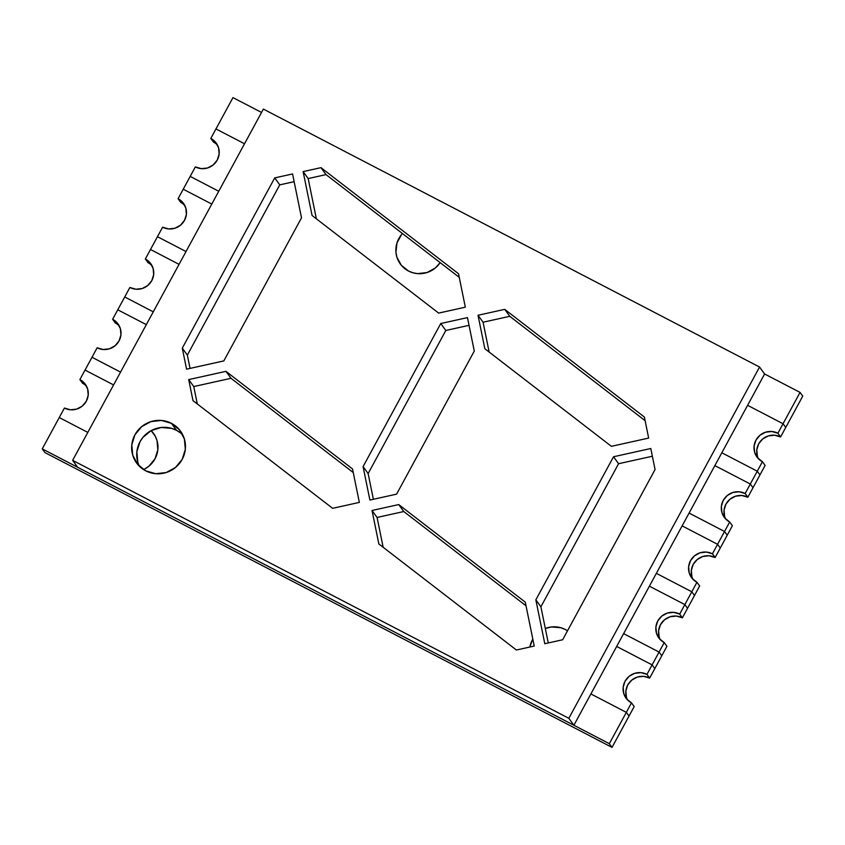 <?xml version="1.0" encoding="UTF-8"?>
<svg xmlns="http://www.w3.org/2000/svg" width="845" height="845" viewBox="0 0 845 845"><rect width="100%" height="100%" fill="white"/><g stroke="black" fill="none" stroke-linecap="round" stroke-linejoin="round"><path stroke-width="1.27" d="M408.473 271.013A24.41 23.861 144 0 1 400.329 264.01A24.41 23.861 144 0 1 402.442 233.537L401.481 234.646L402.442 233.537A24.41 23.861 144 0 0 400.329 264.01A24.41 23.861 144 0 0 408.473 271.013L401.217 265.161L396.833 256.943L395.946 252.328L396.949 242.98L401.481 234.646L396.949 242.98L395.946 252.328L396.833 256.943L401.217 265.161L408.473 271.013L412.846 272.755L408.473 271.013A24.41 23.861 144 0 0 440.171 262.637L435.281 268.045L426.905 272.576L417.493 273.622L412.846 272.755L417.493 273.622L426.905 272.576L435.281 268.045L440.171 262.637A24.41 23.861 144 0 1 408.473 271.013M529.868 647.027A24.41 23.861 144 0 1 532.815 639.095L532.424 639.792L532.815 639.095A24.41 23.861 144 0 0 529.868 647.027L532.424 639.792L529.868 647.027M545.321 628.469A24.41 23.861 144 0 1 565.294 629.493A24.41 23.861 144 0 1 567.513 630.803L565.294 629.493L567.513 630.803A24.41 23.861 144 0 0 565.294 629.493L560.922 627.74L565.294 629.493A24.41 23.861 144 0 0 545.321 628.469L551.521 626.948L560.922 627.74L551.521 626.948L545.321 628.469M215.961 128.936L232.977 97.608L215.961 128.936L244.522 143.777L215.961 128.936L244.522 143.777L215.961 128.936L210.806 138.432A16.277 15.907 144 0 1 215.158 163.053A16.277 15.907 144 0 1 195.343 166.909L190.188 176.404L218.749 191.245L190.188 176.404L183.228 189.217L195.343 166.909L201.363 168.651L207.638 167.954L213.215 164.923L217.26 160.043L219.14 154.033L218.57 147.812L215.644 142.33L210.806 138.432L215.961 128.936M183.228 189.217L211.789 204.067L183.228 189.217L211.789 204.067L183.228 189.217L178.073 198.712A16.277 15.907 144 0 1 182.425 223.344A16.277 15.907 144 0 1 162.61 227.199L157.455 236.695L186.016 251.535L157.455 236.695L150.505 249.507L162.61 227.199L168.63 228.932L174.904 228.234L180.481 225.214L184.527 220.323L186.407 214.313L185.837 208.092L182.911 202.62L178.073 198.712L183.228 189.217M150.505 249.507L179.055 264.348L150.505 249.507L179.055 264.348L150.505 249.507L145.34 259.003A16.277 15.907 144 0 1 149.692 283.624A16.277 15.907 144 0 1 129.876 287.48L124.722 296.975L153.283 311.826L124.722 296.975L117.772 309.798L129.876 287.48L135.897 289.222L142.171 288.525L147.748 285.504L151.794 280.614L153.674 274.604L153.103 268.383L150.178 262.901L145.34 259.003L150.505 249.507M117.772 309.798L146.322 324.638L117.772 309.798L146.322 324.638L117.772 309.798L112.617 319.283A16.277 15.907 144 0 1 116.959 343.915A16.277 15.907 144 0 1 97.143 347.77L91.989 357.266L120.55 372.106L91.989 357.266L85.039 370.078L97.143 347.77L103.164 349.503L109.438 348.805L115.015 345.785L119.06 340.894L120.941 334.884L120.37 328.673L117.444 323.191L112.617 319.283L117.772 309.798M85.039 370.078L113.589 384.929L85.039 370.078L113.589 384.929L85.039 370.078L79.884 379.574A16.277 15.907 144 0 1 84.225 404.195A16.277 15.907 144 0 1 64.421 408.05L59.256 417.546L87.817 432.397L59.256 417.546L42.25 448.875L64.421 408.05L70.431 409.793L76.705 409.096L82.282 406.075L86.327 401.185L88.207 395.175L87.637 388.953L84.711 383.482L79.884 379.574L85.039 370.078M757.363 456.046L756.793 449.825L758.673 443.815L762.718 438.925L768.295 435.904L774.569 435.207L780.579 436.949L785.744 427.454L783.04 423.746L777.886 433.231L780.579 436.949L777.886 433.231L771.876 431.499L765.602 432.196L760.014 435.217L755.979 440.108L754.099 446.118L754.659 452.339L757.585 457.81L762.422 461.719L757.268 471.214L762.422 461.719A16.277 15.907 144 0 1 758.081 437.087A16.277 15.907 144 0 1 777.886 433.231L783.04 423.746L747.603 405.315L721.831 452.783L757.268 471.214L721.831 452.783L757.268 471.214L759.961 474.922L757.268 471.214L759.961 474.922L765.116 465.426L762.422 461.719L765.116 465.426L747.857 497.23L753.011 487.734L750.307 484.027L745.153 493.522L747.857 497.23L745.153 493.522L739.143 491.79L732.868 492.477L727.281 495.508L723.246 500.388L721.366 506.408L721.936 512.619L724.852 518.101L729.689 521.999L724.535 531.494L729.689 521.999A16.277 15.907 144 0 1 725.348 497.378A16.277 15.907 144 0 1 745.153 493.522L750.307 484.027L753.011 487.734L750.307 484.027L714.87 465.606L689.097 513.073L724.535 531.494L689.097 513.073L724.535 531.494L727.228 535.202L724.535 531.494L727.228 535.202L732.383 525.717L729.689 521.999L732.383 525.717L715.123 557.52L720.278 548.025L717.574 544.317L712.419 553.813L715.123 557.52L712.419 553.813L706.409 552.07L700.135 552.767L694.548 555.788L690.513 560.679L688.633 566.689L689.203 572.91L692.118 578.381L696.956 582.289L691.802 591.785L696.956 582.289A16.277 15.907 144 0 1 692.615 557.668A16.277 15.907 144 0 1 712.419 553.813L717.574 544.317L720.278 548.025L717.574 544.317L682.137 525.886L656.364 573.354L691.802 591.785L656.364 573.354L691.802 591.785L694.495 595.493L691.802 591.785L694.495 595.493L699.66 585.997L696.956 582.289L699.66 585.997L682.39 617.801L687.545 608.305L684.841 604.597L679.686 614.093L682.39 617.801L679.686 614.093L673.676 612.361L667.402 613.058L661.815 616.079L657.78 620.969L655.9 626.979L656.47 633.19L659.385 638.672L664.223 642.58L659.068 652.065L664.223 642.58A16.277 15.907 144 0 1 659.882 617.948A16.277 15.907 144 0 1 679.686 614.093L684.841 604.597L687.545 608.305L684.841 604.597L649.404 586.177L623.631 633.644L659.068 652.065L623.631 633.644L659.068 652.065L661.772 655.783L659.068 652.065L661.772 655.783L666.927 646.288L664.223 642.58L666.927 646.288L649.657 678.091L654.812 668.596L652.108 664.888L646.953 674.384L649.657 678.091L646.953 674.384L640.943 672.641L634.669 673.338L629.081 676.359L625.046 681.25L623.166 687.26L623.737 693.481L626.652 698.963L631.49 702.86L626.335 712.356L631.49 702.86A16.277 15.907 144 0 1 627.148 678.239A16.277 15.907 144 0 1 646.953 674.384L652.108 664.888L654.812 668.596L652.108 664.888L616.67 646.457L590.898 693.935L626.335 712.356L590.898 693.935L626.335 712.356L629.039 716.064L626.335 712.356L629.039 716.064L634.194 706.568L631.49 702.86L634.194 706.568L612.023 747.392L44.943 452.593L42.25 448.875L44.943 452.593L612.023 747.392L609.329 743.684L42.25 448.875L609.329 743.684L626.335 712.356L629.039 716.064L612.023 747.392L609.329 743.684L626.335 712.356L590.898 693.935L616.67 646.457L652.108 664.888L616.67 646.457L590.898 693.935L616.67 646.457L652.108 664.888L659.068 652.065L661.772 655.783L654.812 668.596L652.108 664.888L659.068 652.065L623.631 633.644L649.404 586.177L684.841 604.597L649.404 586.177L623.631 633.644L649.404 586.177L684.841 604.597L691.802 591.785L694.495 595.493L687.545 608.305L684.841 604.597L691.802 591.785L656.364 573.354L682.137 525.886L717.574 544.317L682.137 525.886L656.364 573.354L682.137 525.886L717.574 544.317L724.535 531.494L727.228 535.202L720.278 548.025L717.574 544.317L724.535 531.494L689.097 513.073L714.87 465.606L750.307 484.027L714.87 465.606L689.097 513.073L714.87 465.606L750.307 484.027L757.268 471.214L759.961 474.922L753.011 487.734L750.307 484.027L757.268 471.214L721.831 452.783L747.603 405.315L783.04 423.746L747.603 405.315L721.831 452.783L747.603 405.315L783.04 423.746L800.057 392.407L802.75 396.125L785.744 427.454L783.04 423.746L800.057 392.407L764.609 373.986L759.56 367.036L263.365 109.079L72.638 460.345L568.833 718.303L759.56 367.036L263.365 109.079L72.638 460.345L77.687 467.306L573.882 725.263L764.609 373.986L573.882 725.263L77.687 467.306L72.638 460.345L568.833 718.303L573.882 725.263L568.833 718.303L759.56 367.036L764.609 373.986L800.057 392.407L802.75 396.125L785.744 427.454L783.04 423.746L785.744 427.454L780.579 436.949A16.277 15.907 -36 0 0 758.483 458.803M137.798 462.13L136.858 451.769L139.985 441.755L142.953 437.361L151.128 430.633A24.41 23.861 144 0 1 153.505 433.4A24.41 23.861 144 0 1 143.502 469.556L144.991 468.817L143.502 469.556A24.41 23.861 144 0 0 153.505 433.4A24.41 23.861 144 0 0 151.139 430.633L155.216 436.136L156.99 440.467L157.835 449.793L155.015 458.814L148.963 466.144L144.991 468.817L148.963 466.144L155.015 458.814L157.835 449.793L156.99 440.467L155.216 436.136L151.139 430.633L161.205 427.475L171.641 428.362L176.499 430.306A27.124 26.512 -36 0 0 145.013 435.133A27.124 26.512 -36 0 0 139.436 466.292M261.527 112.448L232.977 97.608L261.527 112.448M724.63 516.327L724.059 510.116L725.939 504.106L729.985 499.215L735.562 496.195L741.836 495.497L747.857 497.23A16.277 15.907 -36 0 0 725.749 519.083M691.897 576.617L691.326 570.396L693.206 564.386L697.252 559.496L702.829 556.475L709.103 555.778L715.123 557.52A16.277 15.907 -36 0 0 693.016 579.374M659.163 636.908L658.593 630.687L660.473 624.677L664.519 619.786L670.096 616.765L676.37 616.068L682.39 617.801A16.277 15.907 -36 0 0 660.283 639.654M626.43 697.188L625.86 690.967L627.74 684.957L631.785 680.077L637.362 677.046L643.636 676.349L649.657 678.091A16.277 15.907 -36 0 0 627.55 699.945M217.45 145.055A16.277 15.907 -36 0 0 213.51 142.14L210.806 138.432L213.51 142.14M190.188 176.404L218.749 191.245L190.188 176.404M184.717 205.346A16.277 15.907 -36 0 0 180.777 202.42L178.073 198.712L180.777 202.42M157.455 236.695L186.016 251.535L157.455 236.695M151.984 265.626A16.277 15.907 -36 0 0 148.044 262.71L145.34 259.003L148.044 262.71M124.722 296.975L153.283 311.826L124.722 296.975M119.251 325.916A16.277 15.907 -36 0 0 115.311 323.001L112.617 319.283L115.311 323.001M91.989 357.266L120.55 372.106L91.989 357.266M86.517 386.197A16.277 15.907 -36 0 0 82.578 383.281L79.884 379.574L82.578 383.281M59.256 417.546L87.817 432.397L59.256 417.546M182.742 434.826A27.124 26.512 -36 0 0 176.499 430.306L171.45 423.345A27.124 26.512 144 0 1 180.503 431.14A27.124 26.512 144 0 1 178.686 464.391A27.124 26.512 144 0 1 145.678 470.813L137.608 464.306L132.739 455.18L131.799 444.819L134.936 434.795L141.664 426.651L150.97 421.613L161.427 420.451L171.45 423.345L179.51 429.851L184.379 438.988L185.319 449.35L182.193 459.363L175.454 467.517L166.159 472.556L155.702 473.707L145.678 470.813A27.124 26.512 144 0 1 136.615 463.028A27.124 26.512 144 0 1 138.432 429.778A27.124 26.512 144 0 1 171.45 423.345L176.499 430.306L180.862 433.158M525.294 602.179L534.241 646.066L516.39 650.016L378.845 543.948L372.022 510.486L398.724 504.571L525.294 602.179L398.724 504.571L403.783 511.531L526.034 605.802L403.783 511.531L398.724 504.571L372.022 510.486L377.081 517.446L403.783 511.531L377.081 517.446L372.022 510.486L378.845 543.948L516.39 650.016L534.241 646.066L525.294 602.179M504.718 309.354L644.376 417.05L648.664 438.08L611.4 446.329L484.84 348.731L478.016 315.269L504.718 309.354L509.778 316.315L645.115 420.673L509.778 316.315L504.718 309.354L478.016 315.269L483.076 322.23L509.778 316.315L483.076 322.23L478.016 315.269L484.84 348.731L611.4 446.329L648.664 438.08L644.376 417.05L504.718 309.354M182.288 348.14L274.72 177.904L292.571 173.954L301.517 217.841L223.83 360.91L186.576 369.17L182.288 348.14L187.337 355.101L279.769 184.854L294.144 181.675L279.769 184.854L274.72 177.904L279.769 184.854L187.337 355.101L182.288 348.14L186.576 369.17L223.83 360.91L301.517 217.841L292.571 173.954L274.72 177.904L182.288 348.14M363.075 466.609L440.763 323.529L467.465 317.614L474.277 351.066L396.601 494.145L369.899 500.06L363.075 466.609L368.135 473.559L445.811 330.479L469.038 325.336L445.811 330.479L440.763 323.529L445.811 330.479L368.135 473.559L363.075 466.609L369.899 500.06L396.601 494.145L474.277 351.066L467.465 317.614L440.763 323.529L363.075 466.609M613.523 456.765L650.787 448.505L655.076 469.535L562.643 639.771L544.793 643.721L535.846 599.834L613.523 456.765L618.582 463.715L652.361 456.237L618.582 463.715L613.523 456.765L535.846 599.834L540.895 606.794L618.582 463.715L540.895 606.794L535.846 599.834L544.793 643.721L562.643 639.771L655.076 469.535L650.787 448.505L613.523 456.765M320.973 167.659L458.518 273.727L465.331 307.179L438.629 313.094L312.069 215.496L303.123 171.609L320.973 167.659L326.022 174.609L459.257 277.35L326.022 174.609L320.973 167.659L303.123 171.609L308.171 178.57L326.022 174.609L308.171 178.57L303.123 171.609L312.069 215.496L438.629 313.094L465.331 307.179L458.518 273.727L320.973 167.659M352.523 468.943L359.347 502.395L332.634 508.32L192.987 400.625L188.699 379.595L225.953 371.346L352.523 468.943L225.953 371.346L231.012 378.296L353.263 472.566L231.012 378.296L225.953 371.346L188.699 379.595L193.758 386.556L231.012 378.296L193.758 386.556L188.699 379.595L192.987 400.625L332.634 508.32L359.347 502.395L352.523 468.943M383.155 547.275L377.081 517.446L383.155 547.275M489.149 352.059L483.076 322.23L489.149 352.059M190.051 368.399L187.337 355.101L190.051 368.399M373.374 499.289L368.135 473.559L373.374 499.289M548.268 642.95L540.895 606.794L548.268 642.95M316.379 218.823L308.171 178.57L316.379 218.823M197.297 403.952L193.758 386.556L197.297 403.952"/></g></svg>
